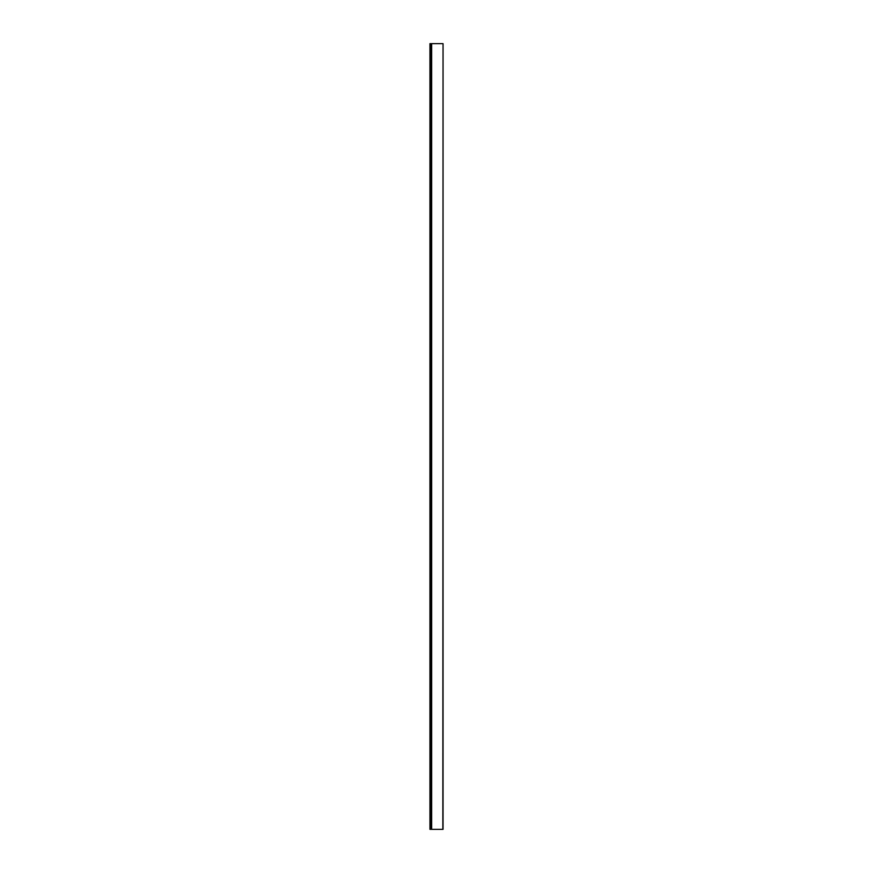 <?xml version="1.0" encoding="UTF-8"?>
<svg xmlns="http://www.w3.org/2000/svg" width="873" height="873" viewBox="0 0 873 873"><rect width="100%" height="100%" fill="white"/><g stroke="black" fill="none" stroke-linecap="round" stroke-linejoin="round"><path stroke-width="1.31" d="M431 829.35L431 43.65L429.953 43.65L429.953 829.35L443.048 829.35L443.048 43.65L442.851 829.35M431 43.65L442.851 43.65M431.655 43.65L431.655 829.35M430.149 43.65L430.149 829.35M430.804 43.65L430.804 829.35"/></g></svg>
